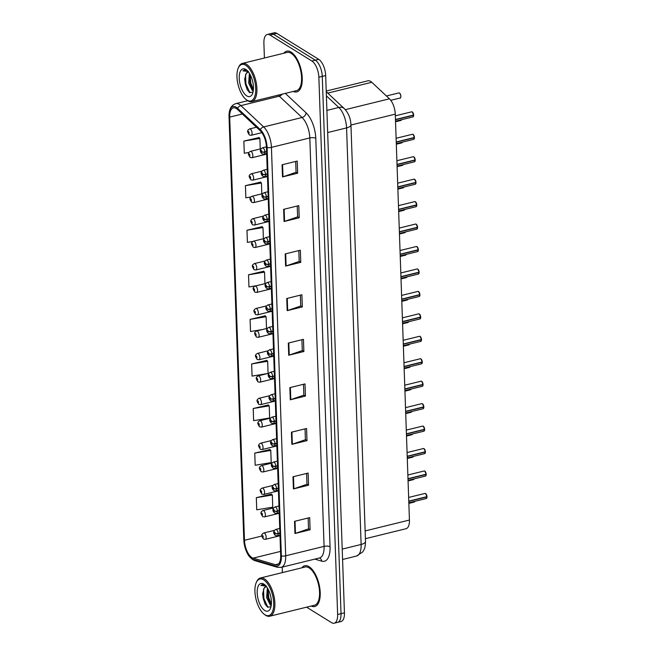 <?xml version="1.0" encoding="UTF-8"?>
<svg xmlns="http://www.w3.org/2000/svg" width="656" height="656" viewBox="0 0 656 656"><rect width="100%" height="100%" fill="white"/><g stroke="black" fill="none" stroke-linecap="round" stroke-linejoin="round"><path stroke-width="0.98" d="M326.221 91.061L367.934 80.811A13.112 5.937 76.2 0 1 371.788 82.279L389.434 98.81A13.112 5.937 76.2 0 1 395.265 114.136L409.434 520.044A13.112 5.937 76.2 0 1 406.023 528.72L365.4 538.707M311.231 606.029A20.984 9.496 -103.8 0 0 314.749 606.513A20.984 9.496 -103.8 0 0 319.825 588.301A20.984 9.496 -103.8 0 0 309.066 566.686A20.984 9.496 -103.8 0 0 304.737 565.759A20.984 9.496 -103.8 0 0 301.842 567.817A20.984 9.496 -103.8 0 1 304.737 565.759A20.984 9.496 -103.8 0 1 309.066 566.686A20.984 9.496 -103.8 0 1 319.825 588.301A20.984 9.496 -103.8 0 1 314.749 606.513A20.984 9.496 -103.8 0 1 311.231 606.029M293.257 91.43A20.984 9.496 -103.8 0 0 296.783 91.914A20.984 9.496 -103.8 0 0 301.85 73.702A20.984 9.496 -103.8 0 0 291.092 52.086A20.984 9.496 -103.8 0 0 286.762 51.16A20.984 9.496 -103.8 0 0 283.868 53.226A20.984 9.496 -103.8 0 1 286.762 51.16A20.984 9.496 -103.8 0 1 291.092 52.086A20.984 9.496 -103.8 0 1 301.85 73.702A20.984 9.496 -103.8 0 1 296.783 91.914A20.984 9.496 -103.8 0 1 293.257 91.43M251.912 557.584A13.989 6.33 76.2 0 1 244.475 540.29L229.698 117.104A13.989 6.33 76.2 0 1 233.339 107.846A13.989 6.33 76.2 0 1 237.447 109.413L260.211 130.741A13.989 6.33 76.2 0 1 266.426 147.092L280.694 555.525A13.989 6.33 76.2 0 1 277.053 564.783A13.989 6.33 76.2 0 1 275.372 564.718L253.118 558.141A13.989 6.33 76.2 0 1 251.912 557.584M251.953 558.846A15.35 6.945 -103.8 0 0 253.273 559.453L275.528 566.03A15.35 6.945 -103.8 0 0 281.367 555.944L267.107 147.51A15.35 6.945 -103.8 0 0 260.293 129.576L237.521 108.248A15.35 6.945 -103.8 0 0 229.018 115.12A15.35 6.945 -103.8 0 0 229.026 116.686L243.802 539.872A15.35 6.945 -103.8 0 0 247.591 553.762A15.35 6.945 -103.8 0 0 251.953 558.846M306.582 607.169L331.501 622.618A13.112 5.937 -103.8 0 0 334.207 623.2L341.022 621.527A13.112 5.937 -103.8 0 0 344.441 612.843L325.679 75.555A13.112 5.937 -103.8 0 0 318.709 59.343L276.824 33.382L273.421 34.219A13.112 5.937 -103.8 0 0 270.715 33.636A13.112 5.937 -103.8 0 1 273.421 34.219L315.298 60.18L273.421 34.219L270.01 35.055A13.112 5.937 -103.8 0 0 267.304 34.473A13.112 5.937 -103.8 0 0 263.892 43.157L264.409 58.007M325.679 75.555L322.268 76.391A13.112 5.937 -103.8 0 0 315.298 60.18A13.112 5.937 -103.8 0 1 322.268 76.391L341.03 613.68L322.268 76.391L318.857 77.228A13.112 5.937 -103.8 0 0 311.895 61.016L270.01 35.055M337.619 622.364A13.112 5.937 -103.8 0 0 341.03 613.68A13.112 5.937 -103.8 0 1 337.619 622.364M259.013 137.563L243.868 141.089L244.286 153.242L248.919 152.479M260.571 182.13L245.418 185.656L245.844 197.817L250.764 196.997M262.129 226.705L246.976 230.231L247.402 242.384L252.798 241.49M263.687 271.272L248.534 274.798L248.96 286.959L256.586 285.688M271.469 494.132L256.316 497.658L256.742 509.819L272.757 507.154L272.338 495.001L271.313 493.976M269.911 449.557L254.758 453.091L255.184 465.243L271.199 462.587L270.78 450.426L269.755 449.401M268.353 404.99L253.2 408.516L253.626 420.668L269.649 418.011L269.222 405.859L268.197 404.834M266.795 360.415L251.65 363.949L252.068 376.101L267.894 373.477M265.237 315.848L250.092 319.374L250.518 331.526L262.236 329.583M282.187 567.128L282.383 572.606M334.207 623.2A13.112 5.937 -103.8 0 0 337.627 614.516L318.857 77.228M285.196 253.921L300.341 250.198L300.76 262.359L285.614 266.074L285.196 253.921M283.638 209.346L298.783 205.631L299.21 217.784L284.064 221.507L283.638 209.346M282.08 164.779L297.225 161.056L297.652 173.209L282.506 176.931L282.08 164.779M289.862 387.639L305.007 383.916L305.434 396.068L290.288 399.791L289.862 387.639M291.42 432.206L306.565 428.483L306.992 440.643L291.846 444.366L291.42 432.206M292.978 476.781L308.123 473.058L308.541 485.21L293.404 488.933L292.978 476.781M294.536 521.348L309.673 517.625L310.099 529.786L294.954 533.508L294.536 521.348M286.754 298.496L301.891 294.774L302.318 306.926L287.172 310.649L286.754 298.496M288.304 343.063L303.449 339.341L303.876 351.501L288.73 355.224L288.304 343.063M303.876 351.501L302.293 350.517M301.916 339.718L302.293 350.583L289.23 355.076A3.501 1.312 178 0 1 288.73 355.224M302.318 306.926L300.735 305.942M300.358 295.151L300.735 306.016L287.672 310.501A3.501 1.312 178 0 1 287.172 310.649M310.099 529.786L308.517 528.802M308.14 518.002L308.517 528.867L295.454 533.361A3.501 1.312 178 0 1 294.954 533.508M308.541 485.21L306.959 484.235M306.582 473.435L306.967 484.3L293.896 488.786A3.501 1.312 178 0 1 293.404 488.933M306.992 440.643L305.409 439.659M305.032 428.86L305.409 439.725L292.346 444.219A3.501 1.312 178 0 1 291.846 444.366M305.434 396.068L303.851 395.092M303.474 384.293L303.851 395.158L290.788 399.643A3.501 1.312 178 0 1 290.288 399.791M297.652 173.209L296.069 172.233M295.692 161.433L296.069 172.298L283.007 176.792A3.501 1.312 178 0 1 282.506 176.931M299.21 217.784L297.619 216.8M297.242 206.009L297.627 216.874L284.565 221.359A3.501 1.312 178 0 1 284.064 221.507M300.76 262.359L299.177 261.375M298.8 250.576L299.185 261.441L286.114 265.934A3.501 1.312 178 0 1 285.614 266.074M250.092 319.374L266.106 316.717L266.525 328.533M266.106 316.717L265.081 315.692M251.65 363.949L267.664 361.284L268.091 373.428M267.664 361.284L266.639 360.259M253.2 408.516L269.222 405.859M254.758 453.091L270.78 450.426M256.316 497.658L272.338 495.001M248.534 274.798L264.548 272.142L264.95 283.638M264.548 272.142L263.523 271.117M246.976 230.231L262.999 227.575L263.384 238.743M262.999 227.575L261.974 226.541M245.418 185.656L261.441 182.999L261.818 193.848M261.441 182.999L260.416 181.974M243.868 141.089L259.883 138.432L260.252 148.945M259.883 138.432L258.858 137.399M276.824 33.382A13.112 5.937 -103.8 0 0 274.118 32.8L267.304 34.473M261.818 535.911A2.189 0.738 -3.3 0 0 261.81 535.993A2.189 0.738 -3.3 0 0 262.097 536.329A1.091 0.492 -103.8 0 0 262.679 537.641A1.091 0.492 -103.8 0 0 263.187 536.961A1.091 0.492 -103.8 0 0 262.605 535.616A1.091 0.492 -103.8 0 0 262.097 536.247L262.63 536.223L262.744 537.051L262.097 536.329M262.097 536.247A2.189 0.894 179.3 0 1 261.801 535.804C261.432 534.878 262.08 533.935 263.753 532.975A3.28 1.484 76.2 0 1 264.425 533.123A3.28 1.484 76.2 0 1 266.106 536.501A3.28 1.484 76.2 0 1 265.319 539.347L263.417 539.027L261.81 535.993M426.769 497.978A2.534 1.148 76.2 0 0 426.974 496.879L426.252 498.519A2.624 1.189 -103.8 0 0 426.941 496.887L426.794 496.715M425.711 493.665A2.534 1.148 76.2 0 1 426.966 496.633L408.778 501.143M279.907 533.066L278.16 533.5A2.189 0.738 176.7 0 1 275.184 533.377A1.091 0.492 -103.8 0 0 274.602 532.065A1.091 0.492 -103.8 0 0 274.093 532.746A1.091 0.492 -103.8 0 0 274.675 534.099A1.091 0.492 -103.8 0 0 275.184 533.467L274.651 533.484L274.536 532.656L275.184 533.377M275.184 533.467A2.189 0.894 -0.7 0 0 278.169 533.763A3.28 1.484 76.2 0 1 277.316 535.804L279.981 535.148M279.915 533.336L278.169 533.763M426.941 496.887L408.786 501.356M261.039 513.459A2.189 0.738 -3.3 0 0 261.022 513.541A2.189 0.738 -3.3 0 0 261.318 513.886A1.091 0.492 -103.8 0 0 261.892 515.19A1.091 0.492 -103.8 0 0 262.4 514.517A1.091 0.492 -103.8 0 0 261.826 513.164A1.091 0.492 -103.8 0 0 261.309 513.796L261.842 513.771L261.965 514.599L261.318 513.886M261.309 513.796A2.189 0.894 179.3 0 1 261.022 513.353C260.645 512.434 261.301 511.491 262.966 510.532A3.28 1.484 76.2 0 1 263.646 510.671A3.28 1.484 76.2 0 1 265.327 514.05A3.28 1.484 76.2 0 1 264.532 516.895L262.638 516.584L261.022 513.541M260.252 491.008A2.189 0.738 -3.3 0 0 260.243 491.098A2.189 0.738 -3.3 0 0 260.53 491.434A1.091 0.492 -103.8 0 0 261.113 492.746A1.091 0.492 -103.8 0 0 261.621 492.066A1.091 0.492 -103.8 0 0 261.039 490.721A1.091 0.492 -103.8 0 0 260.53 491.344L261.063 491.328L261.178 492.156L260.53 491.434M260.53 491.344A2.189 0.894 179.3 0 1 260.235 490.909C259.866 489.983 260.514 489.04 262.187 488.08A3.28 1.484 76.2 0 1 262.859 488.228A3.28 1.484 76.2 0 1 264.54 491.606A3.28 1.484 76.2 0 1 263.753 494.452L261.851 494.132L260.243 491.098M259.464 468.564A2.189 0.738 -3.3 0 0 259.456 468.646A2.189 0.738 -3.3 0 0 259.751 468.991A1.091 0.492 -103.8 0 0 260.325 470.295A1.091 0.492 -103.8 0 0 260.834 469.622A1.091 0.492 -103.8 0 0 260.252 468.269A1.091 0.492 -103.8 0 0 259.743 468.901L260.276 468.876L260.391 469.704L259.751 468.991M259.743 468.901A2.189 0.894 179.3 0 1 259.448 468.458C259.079 467.539 259.727 466.596 261.4 465.629A3.28 1.484 76.2 0 1 262.08 465.776A3.28 1.484 76.2 0 1 263.761 469.155A3.28 1.484 76.2 0 1 262.966 472L261.063 471.689L259.456 468.646M258.685 446.113A2.189 0.738 -3.3 0 0 258.677 446.203A2.189 0.738 -3.3 0 0 258.964 446.539A1.091 0.492 -103.8 0 0 259.538 447.843A1.091 0.492 -103.8 0 0 260.055 447.171A1.091 0.492 -103.8 0 0 259.473 445.818A1.091 0.492 -103.8 0 0 258.964 446.449L259.489 446.433L259.612 447.261L258.964 446.539M258.964 446.449A2.189 0.894 179.3 0 1 258.669 446.014C258.292 445.088 258.948 444.145 260.621 443.185A3.28 1.484 76.2 0 1 261.293 443.333A3.28 1.484 76.2 0 1 262.974 446.703A3.28 1.484 76.2 0 1 262.179 449.557L260.284 449.237L258.677 446.203M426.006 474.263L425.473 476.076A2.624 1.189 -103.8 0 0 426.154 474.444L426.187 474.395A2.534 1.148 76.2 0 1 425.99 475.534M424.932 471.221A2.534 1.148 76.2 0 1 426.179 474.19L407.991 478.691M279.12 510.622L277.381 511.049A2.189 0.738 176.7 0 1 274.397 510.926A1.091 0.492 -103.8 0 0 273.823 509.622A1.091 0.492 -103.8 0 0 273.314 510.294A1.091 0.492 -103.8 0 0 273.888 511.647A1.091 0.492 -103.8 0 0 274.405 511.016L273.872 511.04L273.749 510.212L274.397 510.926M274.405 511.016A2.189 0.894 -0.7 0 0 277.39 511.311A3.28 1.484 76.2 0 1 276.529 513.353L279.194 512.697M279.136 510.885L277.39 511.311M426.154 474.444L407.999 478.905M425.416 451.959L424.686 453.624A2.624 1.189 -103.8 0 0 425.375 451.992L425.219 451.82M424.145 448.77A2.534 1.148 76.2 0 1 425.4 451.738L407.212 456.248M278.341 488.171L276.594 488.605A2.189 0.738 176.7 0 1 273.618 488.482A1.091 0.492 -103.8 0 0 273.035 487.17A1.091 0.492 -103.8 0 0 272.527 487.851A1.091 0.492 -103.8 0 0 273.109 489.196A1.091 0.492 -103.8 0 0 273.618 488.572L273.085 488.589L272.97 487.761L273.618 488.482M273.618 488.572A2.189 0.894 -0.7 0 0 276.602 488.868A3.28 1.484 76.2 0 1 275.75 490.909L278.415 490.253M278.349 488.441L276.602 488.868M425.375 451.992L407.22 456.453M424.44 429.368L423.907 431.181A2.624 1.189 -103.8 0 0 424.588 429.549L424.621 429.5A2.534 1.148 76.2 0 1 424.424 430.639M423.358 426.318A2.534 1.148 76.2 0 1 424.612 429.295L406.425 433.796M277.554 465.727L275.815 466.154A2.189 0.738 176.7 0 1 272.83 466.031A1.091 0.492 -103.8 0 0 272.256 464.727A1.091 0.492 -103.8 0 0 271.74 465.399A1.091 0.492 -103.8 0 0 272.322 466.752A1.091 0.492 -103.8 0 0 272.839 466.121L272.306 466.145L272.183 465.317L272.83 466.031M272.839 466.121A2.189 0.894 -0.7 0 0 275.823 466.416A3.28 1.484 76.2 0 1 274.962 468.458L277.627 467.802M277.562 465.99L275.823 466.416M424.588 429.549L406.433 434.01M267.336 587.866L266.648 597.649L270.28 605.07L271.215 605.57M271.338 604.66L269.624 602.405L267.853 597.354L267.41 592.95L267.984 588.957M266.574 586.743A9.881 4.469 -103.8 0 0 265.737 586.776A9.881 4.469 -103.8 0 0 264.163 588.063L265.893 586.743M263.704 579.879A18.803 8.503 -103.8 0 0 256.25 582.602A18.803 8.503 -103.8 0 0 263.983 614.065A18.803 8.503 -103.8 0 0 264.917 614.729A18.803 8.503 -103.8 0 0 273.691 603.118A18.803 8.503 -103.8 0 0 263.704 579.879M263.983 614.065L264.729 614.656A19.672 8.897 -103.8 0 0 265.705 615.353A19.672 8.897 -103.8 0 0 269.764 616.222A19.672 8.897 -103.8 0 0 274.52 599.141A19.672 8.897 -103.8 0 0 264.434 578.879A19.672 8.897 -103.8 0 0 260.375 578.01A19.672 8.897 -103.8 0 0 256.635 581.733L256.25 582.602M269.764 616.222L314.437 605.242A19.672 8.897 -103.8 0 0 319.193 588.161A19.672 8.897 -103.8 0 0 309.107 567.899A19.672 8.897 -103.8 0 0 305.048 567.03L260.375 578.01M265.442 585.316L262.416 584.496L260.916 585.423L266.451 586.161M264.77 610.515A14.252 6.453 -103.8 0 0 270.42 608.448A14.252 6.453 -103.8 0 0 264.557 584.594A14.252 6.453 -103.8 0 0 263.851 584.094A14.252 6.453 -103.8 0 0 257.193 592.893A14.252 6.453 -103.8 0 0 264.77 610.515M264.163 588.063L262.605 593.926L265.049 604.02L267.353 606.989L270.944 606.907M265.27 604.422L263.294 598.756L262.621 593.377M269.944 602.971L268.107 597.575L267.435 592.286M260.916 585.423L262.531 584.471M267.919 607.374L263.901 598.608L263.532 589.088M271.363 604.34L268.706 597.427L268.14 589.26M249.37 73.267L248.681 83.05L252.306 90.479L253.249 90.971M253.364 90.061L251.65 87.806L249.879 82.754L249.444 78.351L250.01 74.358M248.608 72.144A9.881 4.469 -103.8 0 0 247.763 72.176A9.881 4.469 -103.8 0 0 246.189 73.464L247.919 72.144M245.729 65.28A18.803 8.503 -103.8 0 0 238.284 68.003A18.803 8.503 -103.8 0 0 246.016 99.466A18.803 8.503 -103.8 0 0 246.951 100.13A18.803 8.503 -103.8 0 0 255.717 88.519A18.803 8.503 -103.8 0 0 245.729 65.28M246.016 99.466L246.754 100.056A19.672 8.897 -103.8 0 0 247.73 100.753A19.672 8.897 -103.8 0 0 251.789 101.623A19.672 8.897 -103.8 0 0 256.545 84.542A19.672 8.897 -103.8 0 0 246.459 64.288A19.672 8.897 -103.8 0 0 242.4 63.411A19.672 8.897 -103.8 0 0 238.661 67.133L238.284 68.003M251.789 101.623L296.471 90.643A19.672 8.897 -103.8 0 0 301.219 73.562A19.672 8.897 -103.8 0 0 291.133 53.308A19.672 8.897 -103.8 0 0 287.074 52.431L242.4 63.411M247.476 70.717L244.45 69.897L242.95 70.823L248.485 71.561M246.804 95.915A14.252 6.453 -103.8 0 0 252.445 93.849A14.252 6.453 -103.8 0 0 246.582 69.995A14.252 6.453 -103.8 0 0 245.877 69.495A14.252 6.453 -103.8 0 0 239.227 78.294A14.252 6.453 -103.8 0 0 246.804 95.915M246.189 73.464L244.639 79.327L247.074 89.421L249.378 92.389L252.97 92.307M247.296 89.823L245.328 84.157L244.655 78.777M251.978 88.371L250.133 82.976L249.46 77.687M242.95 70.823L244.557 69.872M249.952 92.775L245.926 84.009L245.557 74.489M253.396 89.741L250.74 82.828L250.174 74.661M257.898 423.669A2.189 0.738 -3.3 0 0 257.89 423.751A2.189 0.738 -3.3 0 0 258.177 424.096A1.091 0.492 -103.8 0 0 258.759 425.4A1.091 0.492 -103.8 0 0 259.268 424.727A1.091 0.492 -103.8 0 0 258.685 423.374A1.091 0.492 -103.8 0 0 258.177 424.006L258.71 423.981L258.825 424.809L258.177 424.096M258.177 424.006A2.189 0.894 179.3 0 1 257.882 423.563C257.513 422.644 258.161 421.701 259.833 420.734A3.28 1.484 76.2 0 1 260.506 420.881A3.28 1.484 76.2 0 1 262.195 424.26A3.28 1.484 76.2 0 1 261.4 427.105L259.497 426.794L257.89 423.751M257.119 401.218A2.189 0.738 -3.3 0 0 257.103 401.308A2.189 0.738 -3.3 0 0 257.398 401.644A1.091 0.492 -103.8 0 0 257.972 402.948A1.091 0.492 -103.8 0 0 258.48 402.276A1.091 0.492 -103.8 0 0 257.906 400.923A1.091 0.492 -103.8 0 0 257.39 401.554L257.923 401.529L258.046 402.366L257.398 401.644M257.39 401.554A2.189 0.894 179.3 0 1 257.103 401.119C256.726 400.193 257.382 399.25 259.046 398.29A3.28 1.484 76.2 0 1 259.727 398.438A3.28 1.484 76.2 0 1 261.408 401.808A3.28 1.484 76.2 0 1 260.612 404.654L258.718 404.342L257.103 401.308M256.332 378.774A2.189 0.738 -3.3 0 0 256.324 378.856A2.189 0.738 -3.3 0 0 256.611 379.201A1.091 0.492 -103.8 0 0 257.193 380.505A1.091 0.492 -103.8 0 0 257.701 379.832A1.091 0.492 -103.8 0 0 257.119 378.479A1.091 0.492 -103.8 0 0 256.611 379.111L257.144 379.086L257.259 379.914L256.611 379.201M256.611 379.111A2.189 0.894 179.3 0 1 256.316 378.668C255.947 377.749 256.594 376.806 258.267 375.839A3.28 1.484 76.2 0 1 258.94 375.986A3.28 1.484 76.2 0 1 260.621 379.365A3.28 1.484 76.2 0 1 259.833 382.21L257.931 381.899L256.324 378.856M423.85 407.064L423.12 408.729A2.624 1.189 -103.8 0 0 423.809 407.097L423.653 406.925M422.579 403.875A2.534 1.148 76.2 0 1 423.833 406.843L405.638 411.353M276.775 443.276L275.028 443.71A2.189 0.738 176.7 0 1 272.051 443.587A1.091 0.492 -103.8 0 0 271.469 442.275A1.091 0.492 -103.8 0 0 270.961 442.956A1.091 0.492 -103.8 0 0 271.543 444.301A1.091 0.492 -103.8 0 0 272.051 443.669L271.518 443.694L271.404 442.866L272.051 443.587M272.051 443.669A2.189 0.894 -0.7 0 0 275.036 443.973A3.28 1.484 76.2 0 1 274.183 446.006L276.84 445.358M276.783 443.546L275.036 443.973M423.809 407.097L405.646 411.558M423.063 384.621L422.333 386.286A2.624 1.189 -103.8 0 0 423.022 384.654L423.054 384.605A2.534 1.148 76.2 0 1 422.858 385.744M421.792 381.423A2.534 1.148 76.2 0 1 423.046 384.4L404.859 388.901M275.987 420.832L274.241 421.259A2.189 0.738 176.7 0 1 271.264 421.136A1.091 0.492 -103.8 0 0 270.682 419.832A1.091 0.492 -103.8 0 0 270.174 420.504A1.091 0.492 -103.8 0 0 270.756 421.857A1.091 0.492 -103.8 0 0 271.264 421.226L270.731 421.25L270.616 420.422L271.264 421.136M271.264 421.226A2.189 0.894 -0.7 0 0 274.249 421.521A3.28 1.484 76.2 0 1 273.396 423.563L276.061 422.907M275.996 421.095L274.249 421.521M423.022 384.654L404.867 389.115M422.284 362.169L421.554 363.834A2.624 1.189 -103.8 0 0 422.234 362.202L422.087 362.03M421.013 358.98A2.534 1.148 76.2 0 1 422.259 361.948L404.071 366.45M275.2 398.381L273.462 398.807A2.189 0.738 176.7 0 1 270.477 398.692A1.091 0.492 -103.8 0 0 269.903 397.38A1.091 0.492 -103.8 0 0 269.395 398.061A1.091 0.492 -103.8 0 0 269.969 399.406A1.091 0.492 -103.8 0 0 270.485 398.774L269.952 398.799L269.829 397.971L270.477 398.692M270.485 398.774A2.189 0.894 -0.7 0 0 273.47 399.078A3.28 1.484 76.2 0 1 272.609 401.111L275.274 400.463M275.217 398.643L273.47 399.078M422.234 362.202L404.08 366.663M255.545 356.323A2.189 0.738 -3.3 0 0 255.537 356.413A2.189 0.738 -3.3 0 0 255.832 356.749A1.091 0.492 -103.8 0 0 256.406 358.053A1.091 0.492 -103.8 0 0 256.914 357.381A1.091 0.492 -103.8 0 0 256.332 356.028A1.091 0.492 -103.8 0 0 255.824 356.659L256.357 356.634L256.48 357.471L255.832 356.749M255.824 356.659A2.189 0.894 179.3 0 1 255.528 356.224C255.159 355.298 255.807 354.355 257.48 353.395A3.28 1.484 76.2 0 1 258.161 353.535A3.28 1.484 76.2 0 1 259.842 356.913A3.28 1.484 76.2 0 1 259.046 359.759L257.144 359.447L255.537 356.413M254.766 333.879A2.189 0.738 -3.3 0 0 254.758 333.961A2.189 0.738 -3.3 0 0 255.045 334.298A1.091 0.492 -103.8 0 0 255.619 335.61A1.091 0.492 -103.8 0 0 256.135 334.929A1.091 0.492 -103.8 0 0 255.553 333.584A1.091 0.492 -103.8 0 0 255.045 334.216L255.569 334.191L255.692 335.019L255.045 334.298M255.045 334.216A2.189 0.894 179.3 0 1 254.749 333.773C254.372 332.854 255.028 331.911 256.701 330.944A3.28 1.484 76.2 0 1 257.373 331.091A3.28 1.484 76.2 0 1 259.054 334.47A3.28 1.484 76.2 0 1 258.259 337.315L256.365 337.004L254.758 333.961M253.979 311.428A2.189 0.738 -3.3 0 0 253.97 311.51A2.189 0.738 -3.3 0 0 254.257 311.854A1.091 0.492 -103.8 0 0 254.84 313.158A1.091 0.492 -103.8 0 0 255.348 312.486A1.091 0.492 -103.8 0 0 254.766 311.133A1.091 0.492 -103.8 0 0 254.257 311.764L254.79 311.739L254.905 312.568L254.257 311.854M254.257 311.764A2.189 0.894 179.3 0 1 253.962 311.321C253.593 310.403 254.241 309.46 255.914 308.5A3.28 1.484 76.2 0 1 256.594 308.64A3.28 1.484 76.2 0 1 258.275 312.018A3.28 1.484 76.2 0 1 257.48 314.864L255.578 314.552L253.97 311.51M253.2 288.984A2.189 0.738 -3.3 0 0 253.183 289.066A2.189 0.738 -3.3 0 0 253.478 289.403A1.091 0.492 -103.8 0 0 254.052 290.715A1.091 0.492 -103.8 0 0 254.561 290.034A1.091 0.492 -103.8 0 0 253.987 288.689A1.091 0.492 -103.8 0 0 253.47 289.321L254.003 289.296L254.126 290.124L253.478 289.403M253.47 289.321A2.189 0.894 179.3 0 1 253.183 288.878C252.806 287.951 253.462 287.016 255.127 286.049A3.28 1.484 76.2 0 1 255.807 286.196A3.28 1.484 76.2 0 1 257.488 289.575A3.28 1.484 76.2 0 1 256.693 292.42L254.799 292.109L253.183 289.066M252.412 266.533A2.189 0.738 -3.3 0 0 252.404 266.615A2.189 0.738 -3.3 0 0 252.691 266.959A1.091 0.492 -103.8 0 0 253.273 268.263A1.091 0.492 -103.8 0 0 253.782 267.591A1.091 0.492 -103.8 0 0 253.2 266.238A1.091 0.492 -103.8 0 0 252.691 266.869L253.224 266.844L253.339 267.673L252.691 266.959M252.691 266.869A2.189 0.894 179.3 0 1 252.396 266.426C252.027 265.508 252.675 264.565 254.348 263.605A3.28 1.484 76.2 0 1 255.02 263.745A3.28 1.484 76.2 0 1 256.701 267.123A3.28 1.484 76.2 0 1 255.914 269.969L254.011 269.657L252.404 266.615M421.3 339.578L420.767 341.382A2.624 1.189 -103.8 0 0 421.455 339.759L421.488 339.71A2.534 1.148 76.2 0 1 421.283 340.849M420.225 336.528A2.534 1.148 76.2 0 1 421.48 339.505L403.292 344.006M274.421 375.937L272.675 376.364A2.189 0.738 176.7 0 1 269.698 376.241A1.091 0.492 -103.8 0 0 269.116 374.937A1.091 0.492 -103.8 0 0 268.607 375.609A1.091 0.492 -103.8 0 0 269.19 376.962A1.091 0.492 -103.8 0 0 269.698 376.331L269.165 376.355L269.05 375.519L269.698 376.241M269.698 376.331A2.189 0.894 -0.7 0 0 272.683 376.626A3.28 1.484 76.2 0 1 271.83 378.668L274.495 378.012M274.429 376.2L272.683 376.626M421.455 339.759L403.301 344.22M420.717 317.274L419.988 318.939A2.624 1.189 -103.8 0 0 420.668 317.307L420.521 317.127M419.438 314.085A2.534 1.148 76.2 0 1 420.693 317.053L402.505 321.555M273.634 353.486L271.896 353.912A2.189 0.738 176.7 0 1 268.911 353.789A1.091 0.492 -103.8 0 0 268.337 352.485A1.091 0.492 -103.8 0 0 267.82 353.158A1.091 0.492 -103.8 0 0 268.402 354.511A1.091 0.492 -103.8 0 0 268.919 353.879L268.386 353.904L268.263 353.076L268.911 353.789M268.919 353.879A2.189 0.894 -0.7 0 0 271.904 354.183A3.28 1.484 76.2 0 1 271.043 356.216L273.708 355.56M273.642 353.748L271.904 354.183M420.668 317.307L402.513 321.768M419.717 295.946A2.534 1.148 76.2 0 0 419.922 294.847L419.2 296.487A2.624 1.189 -103.8 0 0 419.889 294.856L419.733 294.683M418.659 291.633A2.534 1.148 76.2 0 1 419.914 294.601L401.718 299.111M272.855 331.042L271.108 331.469A2.189 0.738 176.7 0 1 268.132 331.346A1.091 0.492 -103.8 0 0 267.55 330.042A1.091 0.492 -103.8 0 0 267.041 330.714A1.091 0.492 -103.8 0 0 267.623 332.067A1.091 0.492 -103.8 0 0 268.132 331.436L267.599 331.46L267.484 330.624L268.132 331.346M268.132 331.436A2.189 0.894 -0.7 0 0 271.117 331.731A3.28 1.484 76.2 0 1 270.264 333.773L272.921 333.117M272.863 331.305L271.117 331.731M419.889 294.856L401.726 299.325M419.143 272.379L418.413 274.044A2.624 1.189 -103.8 0 0 419.102 272.412L418.954 272.232M417.872 269.19A2.534 1.148 76.2 0 1 419.127 272.158L400.939 276.66M272.068 308.591L270.321 309.017A2.189 0.738 176.7 0 1 267.345 308.894A1.091 0.492 -103.8 0 0 266.762 307.59A1.091 0.492 -103.8 0 0 266.254 308.263A1.091 0.492 -103.8 0 0 266.836 309.616A1.091 0.492 -103.8 0 0 267.345 308.984L266.812 309.009L266.697 308.181L267.345 308.894M267.345 308.984A2.189 0.894 -0.7 0 0 270.329 309.288A3.28 1.484 76.2 0 1 269.477 311.321L272.142 310.665M272.076 308.853L270.329 309.288M419.102 272.412L400.947 276.873M418.151 251.051A2.534 1.148 76.2 0 0 418.348 249.952L417.634 251.592A2.624 1.189 -103.8 0 0 418.315 249.961L418.167 249.788M417.093 246.738A2.534 1.148 76.2 0 1 418.339 249.706L400.152 254.216M271.281 286.139L269.542 286.574A2.189 0.738 176.7 0 1 266.557 286.451A1.091 0.492 -103.8 0 0 265.983 285.147A1.091 0.492 -103.8 0 0 265.475 285.819A1.091 0.492 -103.8 0 0 266.049 287.172A1.091 0.492 -103.8 0 0 266.566 286.541L266.033 286.557L265.91 285.729L266.557 286.451M266.566 286.541A2.189 0.894 -0.7 0 0 269.55 286.836A3.28 1.484 76.2 0 1 268.689 288.878L271.354 288.222M271.297 286.41L269.55 286.836M418.315 249.961L400.16 254.43M251.625 244.081A2.189 0.738 -3.3 0 0 251.617 244.171A2.189 0.738 -3.3 0 0 251.912 244.508A1.091 0.492 -103.8 0 0 252.486 245.82A1.091 0.492 -103.8 0 0 252.995 245.139A1.091 0.492 -103.8 0 0 252.412 243.794A1.091 0.492 -103.8 0 0 251.904 244.426L252.437 244.401L252.56 245.229L251.912 244.508M251.904 244.426A2.189 0.894 179.3 0 1 251.609 243.983C251.24 243.056 251.888 242.113 253.56 241.154A3.28 1.484 76.2 0 1 254.241 241.301A3.28 1.484 76.2 0 1 255.922 244.68A3.28 1.484 76.2 0 1 255.127 247.525L253.232 247.205L251.617 244.171M250.846 221.638A2.189 0.738 -3.3 0 0 250.838 221.72A2.189 0.738 -3.3 0 0 251.125 222.064A1.091 0.492 -103.8 0 0 251.707 223.368A1.091 0.492 -103.8 0 0 252.216 222.696A1.091 0.492 -103.8 0 0 251.633 221.343A1.091 0.492 -103.8 0 0 251.125 221.974L251.65 221.949L251.773 222.778L251.125 222.064M251.125 221.974A2.189 0.894 179.3 0 1 250.83 221.531C250.461 220.613 251.109 219.67 252.781 218.71A3.28 1.484 76.2 0 1 253.454 218.85A3.28 1.484 76.2 0 1 255.135 222.228A3.28 1.484 76.2 0 1 254.339 225.074L252.445 224.762L250.838 221.72M250.059 199.186A2.189 0.738 -3.3 0 0 250.051 199.276A2.189 0.738 -3.3 0 0 250.338 199.613A1.091 0.492 -103.8 0 0 250.92 200.925A1.091 0.492 -103.8 0 0 251.428 200.244A1.091 0.492 -103.8 0 0 250.846 198.891A1.091 0.492 -103.8 0 0 250.338 199.522L250.871 199.506L250.986 200.334L250.338 199.613M250.338 199.522A2.189 0.894 179.3 0 1 250.043 199.088C249.674 198.161 250.321 197.218 251.994 196.259A3.28 1.484 76.2 0 1 252.675 196.406A3.28 1.484 76.2 0 1 254.356 199.777A3.28 1.484 76.2 0 1 253.56 202.63L251.658 202.31L250.051 199.276M249.28 176.743A2.189 0.738 -3.3 0 0 249.264 176.825A2.189 0.738 -3.3 0 0 249.559 177.169A1.091 0.492 -103.8 0 0 250.133 178.473A1.091 0.492 -103.8 0 0 250.649 177.801A1.091 0.492 -103.8 0 0 250.067 176.448A1.091 0.492 -103.8 0 0 249.551 177.079L250.084 177.054L250.207 177.883L249.559 177.169M249.551 177.079A2.189 0.894 179.3 0 1 249.264 176.636C248.886 175.718 249.542 174.775 251.207 173.807A3.28 1.484 76.2 0 1 251.888 173.955A3.28 1.484 76.2 0 1 253.569 177.333A3.28 1.484 76.2 0 1 252.773 180.179L250.879 179.867L249.264 176.825M248.493 154.291A2.189 0.738 -3.3 0 0 248.485 154.381A2.189 0.738 -3.3 0 0 248.772 154.718A1.091 0.492 -103.8 0 0 249.354 156.021A1.091 0.492 -103.8 0 0 249.862 155.349A1.091 0.492 -103.8 0 0 249.28 153.996A1.091 0.492 -103.8 0 0 248.772 154.627L249.305 154.611L249.419 155.439L248.772 154.718M248.772 154.627A2.189 0.894 179.3 0 1 248.476 154.193C248.107 153.266 248.755 152.323 250.428 151.364A3.28 1.484 76.2 0 1 251.1 151.511A3.28 1.484 76.2 0 1 252.781 154.882A3.28 1.484 76.2 0 1 251.994 157.727L250.092 157.415L248.485 154.381M247.706 131.848A2.189 0.738 -3.3 0 0 247.697 131.93A2.189 0.738 -3.3 0 0 247.993 132.274A1.091 0.492 -103.8 0 0 248.567 133.578A1.091 0.492 -103.8 0 0 249.075 132.906A1.091 0.492 -103.8 0 0 248.493 131.553A1.091 0.492 -103.8 0 0 247.984 132.184L248.517 132.159L248.64 132.988L247.993 132.274M247.984 132.184A2.189 0.894 179.3 0 1 247.689 131.741C247.32 130.823 247.968 129.88 249.641 128.912A3.28 1.484 76.2 0 1 250.321 129.06A3.28 1.484 76.2 0 1 252.002 132.438A3.28 1.484 76.2 0 1 251.207 135.284L249.313 134.972L247.697 131.93M417.577 227.484L416.847 229.149A2.624 1.189 -103.8 0 0 417.536 227.517L417.38 227.337M416.306 224.295A2.534 1.148 76.2 0 1 417.56 227.263L399.373 231.765M270.502 263.696L268.755 264.122A2.189 0.738 176.7 0 1 265.778 263.999A1.091 0.492 -103.8 0 0 265.196 262.695A1.091 0.492 -103.8 0 0 264.688 263.368A1.091 0.492 -103.8 0 0 265.27 264.721A1.091 0.492 -103.8 0 0 265.778 264.089L265.245 264.114L265.131 263.286L265.778 263.999M265.778 264.089A2.189 0.894 -0.7 0 0 268.763 264.393A3.28 1.484 76.2 0 1 267.91 266.426L270.575 265.77M270.51 263.958L268.763 264.393M417.536 227.517L399.381 231.978M416.798 205.033L416.068 206.697A2.624 1.189 -103.8 0 0 416.749 205.066L416.601 204.893M415.519 201.843A2.534 1.148 76.2 0 1 416.773 204.811L398.586 209.321M269.714 241.244L267.976 241.679A2.189 0.738 176.7 0 1 264.991 241.556A1.091 0.492 -103.8 0 0 264.417 240.244A1.091 0.492 -103.8 0 0 263.901 240.924A1.091 0.492 -103.8 0 0 264.483 242.277A1.091 0.492 -103.8 0 0 264.999 241.646L264.466 241.662L264.343 240.834L264.991 241.556M264.999 241.646A2.189 0.894 -0.7 0 0 267.984 241.941A3.28 1.484 76.2 0 1 267.123 243.983L269.788 243.327M269.723 241.515L267.984 241.941M416.749 205.066L398.594 209.535M416.011 182.589L415.281 184.254A2.624 1.189 -103.8 0 0 415.97 182.622L415.814 182.442M414.74 179.4A2.534 1.148 76.2 0 1 415.994 182.368L397.798 186.87M268.935 218.801L267.189 219.227A2.189 0.738 176.7 0 1 264.212 219.104A1.091 0.492 -103.8 0 0 263.63 217.8A1.091 0.492 -103.8 0 0 263.122 218.473A1.091 0.492 -103.8 0 0 263.704 219.826A1.091 0.492 -103.8 0 0 264.212 219.194L263.679 219.219L263.564 218.391L264.212 219.104M264.212 219.194A2.189 0.894 -0.7 0 0 267.197 219.489A3.28 1.484 76.2 0 1 266.344 221.531L269.001 220.875M268.944 219.063L267.197 219.489M415.797 183.713A2.534 1.148 76.2 0 0 416.002 182.606L397.807 187.083M415.018 161.261A2.534 1.148 76.2 0 0 415.215 160.162L414.494 161.802A2.624 1.189 -103.8 0 0 415.182 160.171L415.035 159.998M413.952 156.948A2.534 1.148 76.2 0 1 415.207 159.916L397.019 164.426M268.148 196.349L266.402 196.784A2.189 0.738 176.7 0 1 263.425 196.661A1.091 0.492 -103.8 0 0 262.843 195.349A1.091 0.492 -103.8 0 0 262.334 196.029A1.091 0.492 -103.8 0 0 262.917 197.374A1.091 0.492 -103.8 0 0 263.425 196.743L262.892 196.767L262.777 195.939L263.425 196.661M263.425 196.743A2.189 0.894 -0.7 0 0 266.418 197.046A3.28 1.484 76.2 0 1 265.557 199.08L268.222 198.432M268.156 196.62L266.418 197.046M415.182 160.171L397.028 164.631M414.444 137.694L413.715 139.359A2.624 1.189 -103.8 0 0 414.395 137.727L414.248 137.547M413.173 134.496A2.534 1.148 76.2 0 1 414.42 137.473L396.232 141.975M267.361 173.906L265.623 174.332A2.189 0.738 176.7 0 1 262.638 174.209A1.091 0.492 -103.8 0 0 262.064 172.905A1.091 0.492 -103.8 0 0 261.555 173.578A1.091 0.492 -103.8 0 0 262.129 174.931A1.091 0.492 -103.8 0 0 262.646 174.299L262.113 174.324L261.99 173.496L262.638 174.209M262.646 174.299A2.189 0.894 -0.7 0 0 265.631 174.594A3.28 1.484 76.2 0 1 264.77 176.636L267.435 175.98M267.377 174.168L265.631 174.594M414.395 137.727L396.24 142.188M413.444 116.366A2.534 1.148 76.2 0 0 413.649 115.267L412.927 116.907A2.624 1.189 -103.8 0 0 413.616 115.276L413.46 115.103M412.386 112.053A2.534 1.148 76.2 0 1 413.641 115.021L395.453 119.523M266.582 151.454L264.835 151.88A2.189 0.738 176.7 0 1 261.859 151.766A1.091 0.492 -103.8 0 0 261.277 150.454A1.091 0.492 -103.8 0 0 260.768 151.134A1.091 0.492 -103.8 0 0 261.35 152.479A1.091 0.492 -103.8 0 0 261.859 151.848L261.326 151.872L261.211 151.044L261.859 151.766M261.859 151.848A2.189 0.894 -0.7 0 0 264.844 152.151A3.28 1.484 76.2 0 1 263.991 154.185L266.656 153.537M266.59 151.725L264.844 152.151M413.616 115.276L395.461 119.736M365.13 530.934L409.434 520.044M350.952 125.025L395.265 114.136M345.327 109.65L389.434 98.81M327.754 93.103L371.788 82.279M244.475 540.29L261.81 536.034M247.591 553.762C248.345 555.566 250.092 557.543 252.831 559.691L255.028 560.683A4.371 3.772 -73.5 0 1 253.273 559.453M267.107 147.51A4.371 1.632 -2 0 0 271.428 147.37L285.696 555.812A4.371 1.632 178 0 1 281.367 555.944M260.293 129.576A4.371 3.198 -46.9 0 1 263.663 126.936A17.491 7.913 76.2 0 1 271.428 147.37L309.821 137.932A17.491 7.913 -103.8 0 0 302.055 117.506L279.284 96.178A17.491 7.913 -103.8 0 0 278.037 95.169M255.028 560.683L277.283 567.268A4.371 3.772 -73.5 0 1 275.528 566.03M330.05 546.792A4.371 1.632 178 0 0 324.08 546.374L285.696 555.812A17.491 7.913 76.2 0 1 281.137 567.383L319.529 557.944A17.491 7.913 -103.8 0 0 324.08 546.374L309.821 137.932A4.371 1.632 178 0 1 315.79 138.359L330.05 546.792A21.861 9.889 76.2 0 1 321.735 561.159L314.798 559.109M237.521 108.248A4.371 3.198 -46.9 0 1 240.891 105.608L263.663 126.936L302.055 117.506A4.371 3.198 133.1 0 0 306.081 112.816A21.861 9.889 76.2 0 1 315.79 138.359M229.018 115.12C229.206 108.896 231.453 105.075 235.758 103.648A17.491 7.913 76.2 0 1 240.891 105.608L279.284 96.178A4.371 3.198 133.1 0 0 282.26 94.136M285.327 93.382L306.081 112.816M337.627 614.516L344.441 612.843M311.895 61.016L318.709 59.343M321.735 561.159A4.371 3.772 106.5 0 0 319.415 557.977M229.698 117.104L242.343 113.996M253.118 558.141L280.547 551.401M275.372 564.718L278.513 563.947M288.804 342.94L289.23 355.076M290.362 387.516L290.788 399.643M291.92 432.083L292.346 444.219M293.478 476.658L293.896 488.786M295.036 521.225L295.454 533.361M287.254 298.373L287.672 310.501M285.696 253.798L286.114 265.934M284.138 209.223L284.565 221.359M282.58 164.656L283.007 176.792M365.499 541.454A8.741 3.272 178 0 1 361.12 544.464L346.573 127.904A17.491 7.913 -103.8 0 0 338.808 107.477A8.741 6.404 -46.9 0 1 344.302 108.601C348.434 112.955 350.648 118.383 350.952 124.894L365.499 541.454C365.212 549.318 363.99 549.589 362.67 551.95L356.569 556.034A17.491 7.913 -103.8 0 0 361.12 544.464L342.211 549.113M326.385 95.833L338.808 107.477L326.893 110.405M350.952 124.894A8.741 3.272 178 0 1 346.573 127.904L327.664 132.553M414.879 501.315L414.256 502.061A2.624 1.189 -103.8 0 0 414.838 501.323A2.534 1.148 76.2 0 1 414.772 501.52M426.933 496.674A2.624 1.189 -103.8 0 0 425.547 493.542A2.624 1.189 -103.8 0 0 425.006 493.427L425.596 493.55L426.974 496.649M279.743 528.449L275.75 529.433A3.28 1.484 76.2 0 1 276.43 529.581A3.28 1.484 76.2 0 1 278.16 533.5M414.092 478.872L413.477 479.618A2.624 1.189 -103.8 0 0 414.059 478.88A2.534 1.148 76.2 0 1 413.993 479.077M413.313 456.42L412.69 457.166A2.624 1.189 -103.8 0 0 413.272 456.428A2.534 1.148 76.2 0 1 413.206 456.625M412.526 433.977L411.902 434.723A2.624 1.189 -103.8 0 0 412.493 433.985A2.534 1.148 76.2 0 1 412.427 434.182M411.738 411.525L411.123 412.271A2.624 1.189 -103.8 0 0 411.706 411.533A2.534 1.148 76.2 0 1 411.64 411.73M426.154 474.231A2.624 1.189 -103.8 0 0 424.76 471.098A2.624 1.189 -103.8 0 0 424.219 470.975L424.809 471.098L426.195 474.198M278.964 506.006L274.971 506.981A3.28 1.484 76.2 0 1 275.643 507.129A3.28 1.484 76.2 0 1 277.381 511.049M425.367 451.779A2.624 1.189 -103.8 0 0 423.981 448.647A2.624 1.189 -103.8 0 0 423.44 448.532L424.03 448.655L425.408 451.754M425.408 451.984A2.534 1.148 76.2 0 1 425.203 453.083M278.177 483.554L274.183 484.538A3.28 1.484 76.2 0 1 274.856 484.686A3.28 1.484 76.2 0 1 276.594 488.605M424.58 429.336A2.624 1.189 -103.8 0 0 423.194 426.195A2.624 1.189 -103.8 0 0 422.653 426.08L423.243 426.203L424.629 429.303M277.398 461.111L273.396 462.086A3.28 1.484 76.2 0 1 274.077 462.234A3.28 1.484 76.2 0 1 275.815 466.154M410.853 389.287A2.534 1.148 76.2 0 0 410.935 389.082L410.336 389.828A2.624 1.189 -103.8 0 0 410.918 389.09M410.074 366.835A2.534 1.148 76.2 0 0 410.148 366.638L409.557 367.376A2.624 1.189 -103.8 0 0 410.139 366.638M409.287 344.392A2.534 1.148 76.2 0 0 409.369 344.187L408.77 344.933A2.624 1.189 -103.8 0 0 409.352 344.195M423.801 406.884A2.624 1.189 -103.8 0 0 422.407 403.752A2.624 1.189 -103.8 0 0 421.865 403.637L422.456 403.76L423.842 406.859M423.842 407.089A2.534 1.148 76.2 0 1 423.637 408.188M276.611 438.659L272.617 439.643A3.28 1.484 76.2 0 1 273.29 439.791A3.28 1.484 76.2 0 1 275.028 443.71M423.013 384.441A2.624 1.189 -103.8 0 0 421.628 381.3A2.624 1.189 -103.8 0 0 421.086 381.185L421.677 381.308L423.054 384.408M275.823 416.216L271.83 417.191A3.28 1.484 76.2 0 1 272.511 417.339A3.28 1.484 76.2 0 1 274.241 421.259M422.234 361.989A2.624 1.189 -103.8 0 0 420.84 358.857A2.624 1.189 -103.8 0 0 420.299 358.742L420.89 358.865L422.275 361.964M422.267 362.186A2.534 1.148 76.2 0 1 422.07 363.293M275.044 393.764L271.051 394.748A3.28 1.484 76.2 0 1 271.723 394.887A3.28 1.484 76.2 0 1 273.462 398.807M408.606 321.735L407.991 322.481A2.624 1.189 -103.8 0 0 408.573 321.743A2.534 1.148 76.2 0 1 408.508 321.94M407.819 299.284L407.204 300.03A2.624 1.189 -103.8 0 0 407.786 299.292A2.534 1.148 76.2 0 1 407.72 299.497M407.04 276.84L406.417 277.586A2.624 1.189 -103.8 0 0 406.999 276.848A2.534 1.148 76.2 0 1 406.933 277.045M406.253 254.389L405.638 255.135A2.624 1.189 -103.8 0 0 406.22 254.397A2.534 1.148 76.2 0 1 406.154 254.594M405.474 231.945L404.85 232.691A2.624 1.189 -103.8 0 0 405.433 231.953A2.534 1.148 76.2 0 1 405.367 232.15M421.447 339.546A2.624 1.189 -103.8 0 0 420.061 336.405A2.624 1.189 -103.8 0 0 419.52 336.29L420.111 336.413L421.488 339.513M274.257 371.312L270.264 372.296A3.28 1.484 76.2 0 1 270.936 372.444A3.28 1.484 76.2 0 1 272.675 376.364M420.66 317.094A2.624 1.189 -103.8 0 0 419.274 313.962A2.624 1.189 -103.8 0 0 418.733 313.847L419.323 313.97L420.709 317.069M420.701 317.291A2.534 1.148 76.2 0 1 420.504 318.398M273.478 348.869L269.477 349.853A3.28 1.484 76.2 0 1 270.157 349.992A3.28 1.484 76.2 0 1 271.896 353.912M419.881 294.651A2.624 1.189 -103.8 0 0 418.487 291.51A2.624 1.189 -103.8 0 0 417.946 291.395L418.536 291.518L419.922 294.618M272.691 326.417L268.698 327.401A3.28 1.484 76.2 0 1 269.37 327.549A3.28 1.484 76.2 0 1 271.108 331.469M419.094 272.199A2.624 1.189 -103.8 0 0 417.708 269.067A2.624 1.189 -103.8 0 0 417.167 268.952L417.757 269.075L419.135 272.174M419.135 272.396A2.534 1.148 76.2 0 1 418.938 273.503M271.904 303.974L267.91 304.958A3.28 1.484 76.2 0 1 268.591 305.097A3.28 1.484 76.2 0 1 270.321 309.017M418.315 249.756A2.624 1.189 -103.8 0 0 416.921 246.615A2.624 1.189 -103.8 0 0 416.38 246.5L416.97 246.623L418.356 249.723M271.125 281.522L267.131 282.506A3.28 1.484 76.2 0 1 267.804 282.654A3.28 1.484 76.2 0 1 269.542 286.574M404.686 209.494L404.071 210.24A2.624 1.189 -103.8 0 0 404.654 209.502A2.534 1.148 76.2 0 1 404.588 209.699M403.801 187.255A2.534 1.148 76.2 0 0 403.883 187.05L403.284 187.796A2.624 1.189 -103.8 0 0 403.866 187.058M403.014 164.804A2.534 1.148 76.2 0 0 403.096 164.607L402.497 165.345A2.624 1.189 -103.8 0 0 403.079 164.607M402.333 142.155L401.718 142.901A2.624 1.189 -103.8 0 0 402.3 142.163A2.534 1.148 76.2 0 1 402.235 142.36M401.554 119.704L400.931 120.45A2.624 1.189 -103.8 0 0 401.513 119.712A2.534 1.148 76.2 0 1 401.447 119.909M400.152 98.006A2.624 1.189 -103.8 0 0 400.783 95.727A2.624 1.189 -103.8 0 0 399.438 93.021A2.624 1.189 -103.8 0 0 398.897 92.906L399.488 93.029C401.972 96.112 400.242 98.908 400.152 98.006L390.763 100.311M399.602 93.144A2.534 1.148 76.2 0 1 400.709 95.161A2.534 1.148 76.2 0 1 400.668 97.465M417.528 227.304A2.624 1.189 -103.8 0 0 416.142 224.172A2.624 1.189 -103.8 0 0 415.601 224.049L416.191 224.172L417.569 227.279M417.569 227.501A2.534 1.148 76.2 0 1 417.364 228.608M270.338 259.079L266.344 260.055A3.28 1.484 76.2 0 1 267.017 260.202A3.28 1.484 76.2 0 1 268.755 264.122M416.74 204.852A2.624 1.189 -103.8 0 0 415.355 201.72A2.624 1.189 -103.8 0 0 414.813 201.605L415.404 201.728L416.79 204.828M416.781 205.057A2.534 1.148 76.2 0 1 416.585 206.156M269.559 236.627L265.557 237.611A3.28 1.484 76.2 0 1 266.238 237.759A3.28 1.484 76.2 0 1 267.976 241.679M415.961 182.409A2.624 1.189 -103.8 0 0 414.567 179.277A2.624 1.189 -103.8 0 0 414.026 179.154L414.617 179.277L416.002 182.376M268.771 214.184L264.778 215.16A3.28 1.484 76.2 0 1 265.45 215.307A3.28 1.484 76.2 0 1 267.189 219.227M415.174 159.957A2.624 1.189 -103.8 0 0 413.788 156.825A2.624 1.189 -103.8 0 0 413.247 156.71L413.838 156.833L415.215 159.933M267.984 191.732L263.991 192.716A3.28 1.484 76.2 0 1 264.671 192.864A3.28 1.484 76.2 0 1 266.402 196.784M414.395 137.514A2.624 1.189 -103.8 0 0 413.001 134.373A2.624 1.189 -103.8 0 0 412.46 134.259L413.05 134.382L414.436 137.481M414.428 137.711A2.534 1.148 76.2 0 1 414.231 138.818M267.205 169.289L263.212 170.265A3.28 1.484 76.2 0 1 263.884 170.412A3.28 1.484 76.2 0 1 265.623 174.332M413.608 115.062A2.624 1.189 -103.8 0 0 412.222 111.93A2.624 1.189 -103.8 0 0 411.681 111.815L412.271 111.938L413.649 115.038M266.418 146.837L262.425 147.821A3.28 1.484 76.2 0 1 263.097 147.961A3.28 1.484 76.2 0 1 264.835 151.88M277.283 567.268L281.137 567.383M235.758 103.648L247.681 100.721M356.569 556.034L342.571 559.478M326.237 91.684L344.302 108.601M414.256 502.061L408.852 503.39M279.997 535.739L265.319 539.347M274.356 530.368L263.753 532.975M425.006 493.427L408.647 497.445M275.75 529.433C273.101 531.089 272.986 533.107 275.413 535.485L277.316 535.804M426.252 498.519L408.836 502.799M413.477 479.618L408.073 480.946M279.218 513.287L264.532 516.895M273.577 507.924L262.966 510.532M412.69 457.166L407.286 458.495M278.431 490.844L263.753 494.452M272.789 485.473L262.187 488.08M411.902 434.723L406.507 436.051M277.652 468.392L262.966 472M272.01 463.029L261.4 465.629M411.123 412.271L405.72 413.6M276.865 445.941L262.179 449.557M271.223 440.578L260.621 443.185M424.219 470.975L407.868 475.001M274.971 506.981C272.314 508.638 272.199 510.655 274.634 513.041L276.529 513.353M425.473 476.076L408.048 480.356M423.44 448.532L407.081 452.55M274.183 484.538C271.527 486.194 271.42 488.212 273.847 490.59L275.75 490.909M424.686 453.624L407.269 457.904M422.653 426.08L406.294 430.106M273.396 462.086C270.748 463.743 270.633 465.76 273.068 468.146L274.962 468.458M423.907 431.181L406.482 435.461M410.336 389.828L404.932 391.156M276.078 423.497L261.4 427.105M270.444 418.126L259.833 420.734M409.557 367.376L404.153 368.705M275.299 401.046L260.612 404.654M269.657 395.683L259.046 398.29M408.77 344.933L403.366 346.253M274.511 378.602L259.833 382.21M268.87 373.231L258.267 375.839M421.865 403.637L405.515 407.655M272.617 439.643C269.96 441.299 269.854 443.317 272.281 445.695L274.183 446.006M423.12 408.729L405.703 413.009M421.086 381.185L404.727 385.203M271.83 417.191C269.181 418.848 269.067 420.865 271.494 423.251L273.396 423.563M422.333 386.286L404.916 390.566M420.299 358.742L403.948 362.76M271.051 394.748C268.394 396.404 268.279 398.422 270.715 400.8L272.609 401.111M421.554 363.834L404.129 368.114M407.991 322.481L402.587 323.81M273.732 356.151L259.046 359.759M268.091 350.788L257.48 353.395M407.204 300.03L401.8 301.358M272.945 333.707L258.259 337.315M267.304 328.336L256.701 330.944M406.417 277.586L401.013 278.915M272.158 311.256L257.48 314.864M266.525 305.893L255.914 308.5M405.638 255.135L400.234 256.463M271.379 288.812L256.693 292.42M265.737 283.441L255.127 286.049M404.85 232.691L399.447 234.02M270.592 266.361L255.914 269.969M264.95 260.998L254.348 263.605M419.52 336.29L403.161 340.308M270.264 372.296C267.607 373.953 267.5 375.97 269.928 378.356L271.83 378.668M420.767 341.382L403.35 345.671M418.733 313.847L402.374 317.865M269.477 349.853C266.828 351.501 266.713 353.527 269.149 355.905L271.043 356.216M419.988 318.939L402.563 323.219M417.946 291.395L401.595 295.413M268.698 327.401C266.041 329.058 265.934 331.075 268.361 333.461L270.264 333.773M419.2 296.487L401.784 300.768M417.167 268.952L400.808 272.97M267.91 304.958C265.262 306.606 265.147 308.623 267.574 311.01L269.477 311.321M418.413 274.044L400.996 278.324M416.38 246.5L400.029 250.518M267.131 282.506C264.475 284.163 264.36 286.18 266.795 288.558L268.689 288.878M417.634 251.592L400.209 255.873M404.071 210.24L398.668 211.568M269.813 243.917L255.127 247.525M264.171 238.546L253.56 241.154M403.284 187.796L397.88 189.125M269.026 221.466L254.339 225.074M263.384 216.103L252.781 218.71M402.497 165.345L397.093 166.673M268.238 199.022L253.56 202.63M262.605 193.651L251.994 196.259M401.718 142.901L396.314 144.23M267.459 176.571L252.773 180.179M261.818 171.208L251.207 173.807M400.931 120.45L395.527 121.778M266.672 154.119L251.994 157.727M261.031 148.756L250.428 151.364M261.867 132.668L251.207 135.284M256.471 127.239L249.641 128.912M398.897 92.906L386.409 95.973M415.601 224.049L399.242 228.075M266.344 260.055C263.687 261.711 263.581 263.728 266.008 266.115L267.91 266.426M416.847 229.149L399.43 233.429M414.813 201.605L398.454 205.623M265.557 237.611C262.908 239.268 262.794 241.285 265.229 243.663L267.123 243.983M416.068 206.697L398.643 210.978M414.026 179.154L397.675 183.18M264.778 215.16C262.121 216.816 262.015 218.833 264.442 221.22L266.344 221.531M415.281 184.254L397.864 188.534M413.247 156.71L396.888 160.728M263.991 192.716C261.342 194.373 261.227 196.39 263.655 198.768L265.557 199.08M414.494 161.802L397.077 166.083M412.46 134.259L396.109 138.285M263.212 170.265C260.555 171.921 260.44 173.938 262.876 176.325L264.77 176.636M413.715 139.359L396.29 143.639M411.681 111.815L395.322 115.833M262.425 147.821C259.768 149.478 259.661 151.495 262.088 153.873L263.991 154.185M412.927 116.907L395.511 121.188"/></g></svg>

